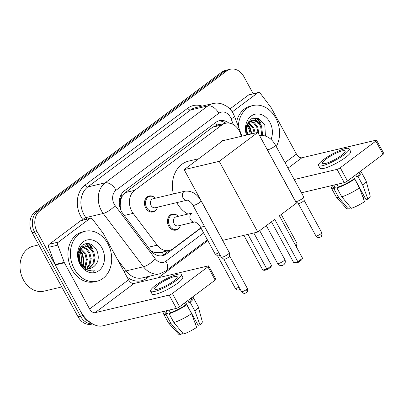 <?xml version="1.0" encoding="UTF-8"?>
<svg xmlns="http://www.w3.org/2000/svg" width="404" height="404" viewBox="0 0 404 404"><rect width="100%" height="100%" fill="white"/><g stroke="black" fill="none" stroke-linecap="round" stroke-linejoin="round"><path stroke-width="0.61" d="M179.76 226.967A8.216 6.509 -103.3 0 1 175.967 230.098A8.216 6.509 -103.3 0 1 168.7 226.124A8.216 6.509 -103.3 0 1 172.175 214.105A8.216 6.509 -103.3 0 1 176.967 215.201M156.772 208.833A8.216 6.509 -103.3 0 1 152.98 211.964A8.216 6.509 -103.3 0 1 145.713 207.989A8.216 6.509 -103.3 0 1 149.192 195.97A8.216 6.509 -103.3 0 1 153.98 197.066M241.476 136.289L240.289 133.118A15.408 12.206 76.7 0 0 239.188 130.704A15.408 12.206 76.7 0 0 225.563 123.255A15.408 12.206 76.7 0 0 221.887 124.987L134.598 190.36A15.408 12.206 76.7 0 0 133.158 213.352L157.171 245.157A15.408 12.206 76.7 0 0 169.392 250.419A15.408 12.206 76.7 0 0 173.069 248.687L200.874 227.861M120.518 201.268A15.408 12.206 -103.3 0 1 122.316 196.122L122.139 196.253A5.136 4.07 76.7 0 0 120.518 201.268L120.21 205.449L120.584 209.474M150.965 250.844L154.272 252.303L160.237 252.591L169.392 250.419M216.837 125.331L212.721 127.164L125.432 192.536L122.316 196.122M220.276 142.602A8.216 6.509 -103.3 0 1 223.599 140.244A8.216 6.509 -103.3 0 1 225.301 140.127M228.816 123.043A15.408 12.206 76.7 0 0 219.428 120.68A15.408 12.206 76.7 0 0 215.751 122.417L124.427 190.814A15.408 12.206 76.7 0 0 122.988 213.802L150.601 250.379A15.408 12.206 76.7 0 0 162.822 255.641A15.408 12.206 76.7 0 0 166.499 253.909L200.99 228.073M218.226 121.048A15.408 12.206 -103.3 0 1 225.811 123.2M88.88 243.597A20.543 16.276 -103.3 0 1 92.885 248.94A20.543 16.276 -103.3 0 0 88.88 243.597M256.767 117.862A20.543 16.276 -103.3 0 1 260.772 123.205A20.543 16.276 -103.3 0 0 256.767 117.862M90.557 322.599A15.408 12.206 -103.3 0 1 82.87 315.564L37.087 231.598A15.408 12.206 -103.3 0 1 39.935 210.797L226.624 70.978A15.408 12.206 -103.3 0 1 230.3 69.246A15.408 12.206 -103.3 0 1 243.925 76.694L253.222 93.748M207.843 240.643L158.302 277.745M92.668 323.922L91.622 324.17A15.408 12.206 -103.3 0 1 77.992 316.721L32.209 232.754A15.408 12.206 -103.3 0 1 35.057 211.954L221.746 72.134L224.185 71.558A15.408 12.206 -103.3 0 1 227.861 69.826A15.408 12.206 -103.3 0 0 224.185 71.558L37.496 211.373L224.185 71.558L226.624 70.978M32.209 232.754L34.648 232.179A15.408 12.206 -103.3 0 1 37.496 211.373A15.408 12.206 -103.3 0 0 34.648 232.179L80.431 316.145L34.648 232.179L37.087 231.598M92.501 323.831A15.408 12.206 -103.3 0 1 80.431 316.145A15.408 12.206 -103.3 0 0 92.501 323.831M85.83 243.602A20.543 16.276 -103.3 0 1 88.355 246.319A20.543 16.276 -103.3 0 0 85.83 243.602M89.34 247.682A20.543 16.276 -103.3 0 1 90.445 249.515A20.543 16.276 -103.3 0 0 89.34 247.682M253.717 117.867A20.543 16.276 -103.3 0 1 256.242 120.584A20.543 16.276 -103.3 0 0 253.717 117.867M257.227 121.947A20.543 16.276 -103.3 0 1 258.333 123.781A20.543 16.276 -103.3 0 0 257.227 121.947M169.534 250.384L164.059 254.485A15.408 12.206 -103.3 0 1 161.585 255.848M260.166 123.346A20.543 16.276 76.7 0 0 255.889 117.746M92.274 249.081A20.543 16.276 76.7 0 0 88.001 243.481M221.746 72.134A15.408 12.206 -103.3 0 1 225.422 70.402L230.3 69.246M232.239 111.913L257.732 92.819L248.581 94.99A2.565 2.035 -103.3 0 1 249.197 94.703L258.343 92.531A2.565 2.035 76.7 0 0 257.732 92.819M229.891 108.989L248.581 94.99M376.573 140.228L383.8 153.485A2.565 0.51 151.4 0 1 383.068 154.353L375.841 141.092A2.565 0.51 -28.6 0 0 376.573 140.228A2.565 0.51 -28.6 0 0 375.998 140.198L301.904 157.767A5.136 2.964 53.2 0 1 296.445 154.07L271.251 107.863A2.565 2.035 76.7 0 0 271.018 107.499L260.378 93.41A2.565 2.035 76.7 0 0 258.343 92.531M347.475 181.007A2.565 0.51 151.4 0 1 344.274 182.628L337.047 169.367A2.565 0.51 -28.6 0 0 340.249 167.751L347.475 181.007L383.068 154.353M301.46 192.779L344.274 182.628M340.249 167.751L375.841 141.092M337.047 169.367L294.228 179.522M341.476 155.358A12.837 2.55 -28.6 0 0 345.127 151.02A12.837 2.55 -28.6 0 0 337.88 152.384A12.837 2.55 -28.6 0 0 326.23 158.974A12.837 2.55 -28.6 0 0 322.579 163.312A12.837 2.55 -28.6 0 0 329.831 161.948A12.837 2.55 -28.6 0 0 341.476 155.358M353.45 176.538L366.014 199.586L367.887 199.142L362.827 185.37L358.01 176.528L356.772 176.821L355.697 174.851M362.439 195.955L363.408 197.733A10.272 2.04 -28.6 0 0 363.13 197.834M332.32 185.461L333.305 187.274A14.892 2.959 -28.6 0 0 335.264 187.688L333.906 188.708L338.724 197.546L348.339 209.019L350.404 207.474L349.859 206.474M333.856 185.098L335.264 187.688M341.774 196.824A16.948 3.368 -28.6 0 0 359.469 187.88L364.529 201.657A13.352 2.651 -28.6 0 1 351.389 208.297L341.774 196.824L336.956 187.986L338.315 186.966L336.901 184.376M338.315 186.966A14.892 2.959 -28.6 0 0 353.414 179.336L354.651 179.043L359.469 187.88M352.339 177.366L353.414 179.336M318.524 165.524L319.968 168.175A17.463 3.469 -28.6 0 0 329.826 166.322A17.463 3.469 -28.6 0 0 345.667 157.358A17.463 3.469 -28.6 0 0 350.632 151.46L349.187 148.803A17.463 3.469 -28.6 0 0 339.325 150.662A17.463 3.469 -28.6 0 0 323.488 159.625A17.463 3.469 -28.6 0 0 318.524 165.524A17.463 3.469 -28.6 0 0 328.381 163.671A17.463 3.469 -28.6 0 0 344.218 154.707A17.463 3.469 -28.6 0 0 349.187 148.803M332.537 185.865A16.948 3.368 -28.6 0 0 331.502 188.259A16.948 3.368 -28.6 0 0 333.906 188.708M336.956 187.986A16.948 3.368 -28.6 0 0 354.651 179.043M331.502 188.259L336.32 197.096A16.948 3.368 -28.6 0 0 336.416 197.228A16.948 3.368 -28.6 0 0 338.724 197.546M336.416 197.228L346.778 208.737A13.352 2.651 -28.6 0 0 348.339 209.019M363.408 197.733L364.544 196.884M356.772 176.821A14.892 2.959 -28.6 0 0 359.459 173.013L359.08 172.321M358.01 176.528A16.948 3.368 -28.6 0 0 361.262 172.033A16.948 3.368 -28.6 0 0 360.146 171.523M362.827 185.37A16.948 3.368 -28.6 0 0 366.14 181.017A16.948 3.368 -28.6 0 0 366.085 180.871L361.262 172.033M367.887 199.142A13.352 2.651 -28.6 0 0 370.2 195.965L366.14 181.017M254.404 118.518A23.109 18.311 -103.3 0 1 255.934 120.468M256.656 121.543A23.109 18.311 -103.3 0 1 257.575 123.104M238.299 126.427A25.679 20.346 -103.3 0 1 253.005 105.53A25.679 20.346 -103.3 0 1 275.72 117.943A25.679 20.346 -103.3 0 1 276.25 146.541M236.567 121.801A25.679 20.346 -103.3 0 1 250.566 106.106L253.005 105.53M261.721 135.204L260.61 126.235L257.191 121.922L252.747 120.271L251.591 120.347M262.63 135.259L261.58 126.003L258.161 121.695L253.712 120.044L252.071 120.215L246.768 125.573L247.319 134.906M258.121 132.926L256.737 127.149L253.742 123.18L249.773 121.271M259.02 134.572L257.707 126.922L254.464 122.75L250.212 120.978M254.222 133.269L252.864 128.068L248.122 122.927M255.187 133.042L253.833 127.841L248.516 122.432M250.349 134.189L248.995 128.987L246.728 125.7M251.318 133.956L249.96 128.76L247.041 124.851M247.445 134.875L246.188 129.886M249.243 121.21L248.536 121.19M249.692 120.958L248.652 121.038M265.428 135.926L264.817 124.871L258.712 118.463L251.238 118.796L246.485 125.462L246.834 135.022M246.45 135.113A16.741 13.266 -103.3 0 1 252.419 115.241A16.741 13.266 -103.3 0 1 269.877 122.316A16.741 13.266 -103.3 0 1 270.998 139.405M248.026 134.739L246.208 128.442M251.899 133.82L250.091 127.548L247.561 123.796M247.546 134.855L246.177 129.543M251.414 133.936L249.606 127.659L247.339 124.205M173.372 193.93A28.245 22.382 -103.3 0 1 188.592 161.125L198.758 158.716M187.921 214.069A28.245 22.382 -103.3 0 1 176.745 202.631M274.735 219.342L297.864 261.767L302.566 258.247L279.432 215.822L296.39 203.121L257.838 132.411L219.226 161.332L257.777 232.042L274.735 219.342M271.458 221.796L293.779 262.736L297.864 261.767L298.41 262.292L301.768 259.777L302.566 258.247M257.777 232.042L222.71 240.355L184.158 169.645L222.776 140.728L257.838 132.411M219.226 161.332L184.158 169.645M298.41 262.292L295.541 262.974L293.779 262.736M253.808 232.982L271.589 265.59L270.786 267.125L267.428 269.64L264.564 270.316L262.802 270.079L243.859 235.34M262.802 270.079L266.887 269.114L247.945 234.371M267.428 269.64L266.887 269.114L271.589 265.59M267.357 149.546A4.621 0.919 151.4 0 0 269.847 149.106A4.621 0.919 151.4 0 0 273.962 146.824A4.621 0.919 151.4 0 0 274.159 146.682A4.621 0.919 151.4 0 0 275.472 145.122L303.757 197.001A4.621 0.919 151.4 0 1 303.783 197.076A4.621 0.919 151.4 0 1 302.445 198.566A4.621 0.919 151.4 0 1 296.677 201.48A4.621 0.919 151.4 0 1 295.693 201.49A4.621 0.919 151.4 0 1 295.642 201.429L266.276 147.889M304.076 200.268A3.338 0.662 151.4 0 1 304.096 200.323A3.338 0.662 151.4 0 1 303.131 201.399A3.338 0.662 151.4 0 1 298.965 203.5A3.338 0.662 151.4 0 1 298.253 203.51A3.338 0.662 151.4 0 1 298.218 203.464M151.111 205.505A4.621 3.661 -103.3 0 1 153.071 198.748L185.022 191.168A4.621 3.661 -103.3 0 0 183.734 191.839A4.621 3.661 -103.3 0 0 183.068 197.93A4.621 3.661 -103.3 0 0 187.123 200.172L155.202 207.742A4.621 3.661 -103.3 0 1 151.111 205.505M157.515 207.191A7.701 6.105 -103.3 0 1 153.475 211.317A7.701 6.105 -103.3 0 1 146.657 207.595A7.701 6.105 -103.3 0 1 149.919 196.324A7.701 6.105 -103.3 0 1 155.378 198.197M192.95 205.272A4.621 0.919 151.4 0 0 195.44 204.828A4.621 0.919 151.4 0 0 199.556 202.55A4.621 0.919 151.4 0 0 199.753 202.409A4.621 0.919 151.4 0 0 201.066 200.844L229.351 252.727A4.621 0.919 151.4 0 1 229.376 252.803A4.621 0.919 151.4 0 1 228.038 254.293A4.621 0.919 151.4 0 1 222.271 257.207A4.621 0.919 151.4 0 1 221.286 257.212A4.621 0.919 151.4 0 1 221.235 257.156L192.95 205.272C191.319 201.667 186.653 199.576 187.113 200.172L187.158 200.162M229.669 255.995A3.338 0.662 151.4 0 1 229.689 256.05A3.338 0.662 151.4 0 1 228.72 257.121A3.338 0.662 151.4 0 1 224.558 259.227A3.338 0.662 151.4 0 1 223.846 259.232A3.338 0.662 151.4 0 1 223.806 259.191M174.099 223.644A4.621 3.661 -103.3 0 1 176.053 216.882L192.521 212.979A4.621 3.661 -103.3 0 0 191.233 213.645A4.621 3.661 -103.3 0 0 190.567 219.736A4.621 3.661 -103.3 0 0 194.622 221.978L178.189 225.876A4.621 3.661 -103.3 0 1 174.099 223.644M218.867 252.808A4.621 0.919 151.4 0 1 216.084 253.914A4.621 0.919 151.4 0 1 215.1 253.919A4.621 0.919 151.4 0 1 215.049 253.863L200.445 227.078C198.813 223.478 194.152 221.382 194.612 221.978L194.652 221.973M180.502 225.331A7.701 6.105 -103.3 0 1 176.462 229.452A7.701 6.105 -103.3 0 1 169.645 225.73A7.701 6.105 -103.3 0 1 172.907 214.463A7.701 6.105 -103.3 0 1 178.366 216.332M220.19 255.232A3.338 0.662 151.4 0 1 218.367 255.934A3.338 0.662 151.4 0 1 217.655 255.939A3.338 0.662 151.4 0 1 217.62 255.899M58.449 242.067A2.565 2.035 76.7 0 0 57.787 245.132L64.231 262.363A2.565 2.035 76.7 0 0 64.413 262.767L55.267 264.938A2.565 2.035 -103.3 0 1 55.08 264.534L48.642 247.304A2.565 2.035 -103.3 0 1 49.298 244.238L58.449 242.067L89.845 218.554L80.694 220.725A2.565 2.035 -103.3 0 1 81.31 220.438L90.456 218.266A2.565 2.035 76.7 0 0 89.845 218.554M49.298 244.238L80.694 220.725M55.267 264.938L80.462 311.146A20.543 11.852 -126.8 0 0 102.293 325.932L176.386 308.363L169.16 295.102L95.066 312.676A5.136 2.964 53.2 0 1 89.607 308.979L64.413 262.767M208.686 265.963L215.913 279.22A2.565 0.51 151.4 0 1 215.181 280.088L207.954 266.827A2.565 0.51 -28.6 0 0 208.686 265.963A2.565 0.51 -28.6 0 0 208.111 265.933L134.017 283.502A5.136 2.964 53.2 0 1 128.558 279.805L103.363 233.598A2.565 2.035 76.7 0 0 103.131 233.234L92.491 219.145A2.565 2.035 76.7 0 0 90.456 218.266M169.16 295.102A2.565 0.51 -28.6 0 0 172.362 293.486L179.588 306.742L215.181 280.088M179.588 306.742A2.565 0.51 151.4 0 1 176.386 308.363M172.362 293.486L207.954 266.827M173.589 281.093A12.837 2.55 -28.6 0 0 177.24 276.755A12.837 2.55 -28.6 0 0 169.988 278.114A12.837 2.55 -28.6 0 0 158.343 284.709A12.837 2.55 -28.6 0 0 154.692 289.047A12.837 2.55 -28.6 0 0 161.943 287.683A12.837 2.55 -28.6 0 0 173.589 281.093M185.562 302.273L198.127 325.321L200 324.877L194.94 311.1L190.122 302.263L188.885 302.556L187.809 300.586M194.551 321.69L195.521 323.468A10.272 2.04 -28.6 0 0 195.243 323.569M164.433 311.196L165.418 313.009A14.892 2.959 -28.6 0 0 167.377 313.423L166.019 314.443L170.836 323.281L180.452 334.754L182.517 333.209L181.972 332.209M165.968 310.833L167.377 313.423M173.887 322.559A16.948 3.368 -28.6 0 0 191.582 313.615L196.642 327.386A13.352 2.651 -28.6 0 1 183.502 334.032L173.887 322.559L169.069 313.721L170.427 312.701L169.013 310.11M170.427 312.701A14.892 2.959 -28.6 0 0 185.527 305.071L186.764 304.778L191.582 313.615M184.451 303.101L185.527 305.071M150.636 291.259L152.081 293.91A17.463 3.469 -28.6 0 0 161.938 292.057A17.463 3.469 -28.6 0 0 177.78 283.093A17.463 3.469 -28.6 0 0 182.744 277.189L181.295 274.538A17.463 3.469 -28.6 0 0 171.437 276.392A17.463 3.469 -28.6 0 0 155.601 285.355A17.463 3.469 -28.6 0 0 150.636 291.259A17.463 3.469 -28.6 0 0 160.494 289.405A17.463 3.469 -28.6 0 0 176.331 280.442A17.463 3.469 -28.6 0 0 181.295 274.538M164.65 311.6A16.948 3.368 -28.6 0 0 163.615 313.994A16.948 3.368 -28.6 0 0 166.019 314.443M169.069 313.721A16.948 3.368 -28.6 0 0 186.764 304.778M163.615 313.994L168.433 322.831A16.948 3.368 -28.6 0 0 168.529 322.963A16.948 3.368 -28.6 0 0 170.836 323.281M168.529 322.963L178.891 334.472A13.352 2.651 -28.6 0 0 180.452 334.754M195.521 323.468L196.652 322.619M188.885 302.556A14.892 2.959 -28.6 0 0 191.572 298.748L191.193 298.051M190.122 302.263A16.948 3.368 -28.6 0 0 193.375 297.768A16.948 3.368 -28.6 0 0 192.254 297.258M194.94 311.1A16.948 3.368 -28.6 0 0 198.253 306.752A16.948 3.368 -28.6 0 0 198.192 306.606L193.375 297.768M200 324.877A13.352 2.651 -28.6 0 0 202.313 321.7L198.253 306.752M61.756 286.946L43.93 291.173A23.109 18.311 -103.3 0 1 23.488 280.002A23.109 18.311 -103.3 0 1 33.264 246.198L38.824 244.88M86.517 244.248A23.109 18.311 -103.3 0 1 88.047 246.203M88.769 247.278A23.109 18.311 -103.3 0 1 89.688 248.839M74.25 268.822A25.679 20.346 -103.3 0 1 85.118 231.265A25.679 20.346 -103.3 0 1 107.828 243.678A25.679 20.346 -103.3 0 1 96.965 281.234A25.679 20.346 -103.3 0 1 74.25 268.822M96.965 281.234L94.526 281.815A25.679 20.346 -103.3 0 1 71.811 269.402A25.679 20.346 -103.3 0 1 82.679 231.84L85.118 231.265M88.658 268.458L93.001 263.61L94.107 257.797L92.723 251.965L89.304 247.657L84.855 246.006L83.704 246.081M89.153 268.463L93.965 263.383L95.071 257.57L93.693 251.737L90.274 247.43L85.825 245.778L84.183 245.945L78.881 251.308L79.992 261.837A11.605 9.196 -103.3 0 0 80.406 262.656A11.605 9.196 -103.3 0 0 90.673 268.266A11.605 9.196 -103.3 0 0 92.885 267.337C98.253 263.499 99.601 257.924 96.93 250.606C92.829 243.572 87.951 241.784 82.295 245.243C77.523 250.015 76.831 256.187 80.214 263.756C81.598 266.317 83.411 268.327 85.648 269.781L93.582 271.205L95.086 270.71C88.86 271.629 83.961 268.963 80.391 262.721L79.992 261.837M86.602 268.094L89.127 264.529L90.233 258.717L88.85 252.884L85.855 248.915L81.886 247.006M87.128 268.241L90.092 264.302L91.203 258.489L89.819 252.657L86.577 248.485L82.325 246.713M84.391 267.049L85.254 265.448L86.36 259.636L84.976 253.803L80.234 248.657M84.961 267.392L86.224 265.216L87.33 259.408L85.946 253.576L80.628 248.167M81.573 265.908L81.689 265.605M81.926 264.878L81.103 254.722L78.841 251.434M82.123 266.62L82.335 266.17M82.578 265.585L83.446 259.989L82.073 254.495L79.154 250.586M79.578 260.984L78.3 255.621M81.355 246.945L80.648 246.925M81.805 246.692L80.765 246.773M101.99 248.051A16.741 13.266 -103.3 0 1 98.894 270.655A16.741 13.266 -103.3 0 1 80.093 264.448A16.741 13.266 -103.3 0 1 83.189 241.844A16.741 13.266 -103.3 0 1 101.99 248.051M80.608 264.458L83.466 266.983M90.592 268.286L92.885 267.337M80.245 262.358L78.32 254.177M83.062 267.665L83.325 266.892M83.471 266.387L84.027 259.671L82.204 253.283L79.674 249.526M79.719 261.287L78.29 255.278M82.734 267.322L82.951 266.635M83.098 266.074L83.517 259.555L81.719 253.394L79.452 249.94M93.465 271.23L95.086 270.71M119.594 206.05A15.408 4.555 -37.1 0 0 120.21 205.449M219.776 124.624A5.136 4.07 76.7 0 0 217.014 125.2A15.408 8.888 -126.8 0 0 215.433 122.654M163.408 254.934A15.408 8.888 -126.8 0 0 162.241 252.116M153.313 253.187A15.408 4.555 -37.1 0 0 154.272 252.303M122.139 196.253A15.408 8.888 -126.8 0 0 121.17 194.622M212.721 127.164L221.887 124.987M148.258 247.273L157.171 245.157M124.245 215.463L133.158 213.352M125.432 192.536L134.598 190.36M233.239 124.472L231.083 118.7A10.272 8.141 76.7 0 0 230.346 117.089A10.272 8.141 76.7 0 0 218.811 113.277L116.064 190.228A10.272 8.141 76.7 0 0 114.17 204.096A10.272 8.141 76.7 0 0 115.105 205.555L155.328 258.833A10.272 8.141 76.7 0 0 165.923 261.181L203.636 232.936M155.328 258.833A10.272 3.04 -37.1 0 1 143.455 266.766L126.073 270.887A20.543 16.276 76.7 0 0 142.365 277.901L159.747 273.781A20.543 16.276 -103.3 0 1 143.455 266.766L103.232 213.489A20.543 16.276 -103.3 0 1 101.353 210.57A20.543 16.276 -103.3 0 1 105.146 182.835L207.893 105.883A20.543 16.276 -103.3 0 1 212.792 103.575L195.415 107.696A20.543 16.276 76.7 0 0 190.516 110.009L87.769 186.956A20.543 16.276 76.7 0 0 83.976 214.691A20.543 16.276 76.7 0 0 85.855 217.61L86.971 219.094M83.184 219.993L82.886 219.594A23.109 18.311 -103.3 0 1 85.037 185.108L187.784 108.161A2.565 1.48 -126.8 0 0 190.516 110.009L207.893 105.883A10.272 5.924 53.2 0 1 218.811 113.277M82.886 219.594A2.565 0.758 142.9 0 1 85.855 217.61L103.232 213.489A10.272 3.04 -37.1 0 0 115.105 205.555M187.784 108.161A23.109 18.311 -103.3 0 1 202.05 106.121M149.571 276.19L146.945 278.159A23.109 18.311 -103.3 0 1 126.992 276.932M39.935 210.797L35.057 211.954M82.87 315.564L77.992 316.721M116.064 190.228A10.272 5.924 53.2 0 0 105.146 182.835L87.769 186.956A2.565 1.48 -126.8 0 1 85.037 185.108M117.508 259.54L126.073 270.887A2.565 0.758 142.9 0 0 124.225 271.862M146.536 276.912A2.565 1.48 -126.8 0 0 146.945 278.159M165.923 261.181A10.272 5.924 53.2 0 1 165.983 270.852L207.398 239.835M231.083 118.7A10.272 0.98 -20.5 0 0 234.603 116.549L241.94 136.183M164.059 254.485L166.499 253.909M288.032 168.155L301.904 157.767M285.017 162.63L296.445 154.07M254.04 117.811A20.543 16.276 -103.3 0 1 256.798 120.841M257.999 122.604A20.543 16.276 -103.3 0 1 258.641 123.71M283.643 260.939A4.111 0.818 -28.6 0 0 284.815 259.555A4.111 4.111 0 0 1 283.669 264.807A4.111 4.111 0 0 1 277.599 263.484A4.111 0.818 -28.6 0 0 278.523 263.529A4.111 0.818 -28.6 0 0 283.643 260.939M315.903 235.901C317.443 238.102 319.569 237.648 319.387 237.597L321.18 236.678C321.029 236.951 322.826 235.386 321.766 232.709A3.338 0.662 151.4 0 1 320.816 233.835A3.338 0.662 151.4 0 1 317.786 235.547A3.338 0.662 151.4 0 1 315.903 235.901L298.228 203.49M320.832 236.976A3.338 1.924 -126.8 0 0 320.816 233.835M241.496 291.627C243.036 293.829 245.162 293.375 244.981 293.324L246.773 292.405C246.617 292.673 248.42 291.112 247.354 288.431A3.338 0.662 151.4 0 1 246.405 289.562A3.338 0.662 151.4 0 1 243.38 291.274A3.338 0.662 151.4 0 1 241.496 291.627L223.821 259.216M246.425 292.703A3.338 1.924 -126.8 0 0 246.405 289.562M296.526 247.172L296.854 246.738L296.975 243.344A3.338 0.662 151.4 0 1 296.026 244.476A3.338 0.662 151.4 0 1 295.319 244.96M296.455 247.041A3.338 1.924 -126.8 0 0 296.026 244.476M240.239 289.41A3.338 1.924 -126.8 0 0 240.269 289.385L238.794 290.032C238.971 290.082 236.85 290.537 235.305 288.335L217.635 255.924M204.267 226.028A4.621 0.919 151.4 0 1 201.48 227.129A4.621 0.919 151.4 0 1 200.445 227.078M239.006 287.062A3.338 0.662 151.4 0 1 235.305 288.335M95.066 312.676L134.017 283.502M89.607 308.979L128.558 279.805M55.08 264.534L64.231 262.363M57.787 245.132L48.642 247.304M86.153 243.546A20.543 16.276 -103.3 0 1 88.91 246.571M90.112 248.339A20.543 16.276 -103.3 0 1 90.754 249.445M216.413 125.422L225.563 123.255M234.603 116.549L233.265 113.615C231.517 110.418 229.159 107.863 226.179 105.944L222.407 104.111C219.236 103.01 216.029 102.828 212.792 103.575M159.747 273.781L165.983 270.852M252.071 120.215L251.101 120.442M266.322 225.639L284.815 259.555M259.676 230.618L277.599 263.484M275.472 145.122C271.453 138.112 266.105 134.891 259.429 135.441M222.306 141.082L221.513 141.269M298.253 203.51L295.693 201.49M304.096 200.323L303.783 197.076M321.766 232.709L304.091 200.293M201.066 200.844C197.046 193.839 191.698 190.612 185.022 191.168M149.919 196.324L147.107 196.995M223.846 259.232L221.286 257.212M153.475 211.317L150.657 211.984M229.689 256.05L229.376 252.803M247.354 288.431L229.684 256.02M296.975 243.344L281.234 214.474M197.192 213.054L192.521 212.979M217.655 255.939L215.1 253.919M172.907 214.463L170.089 215.13M176.462 229.452L173.644 230.118M84.183 245.945L83.214 246.177"/></g></svg>
